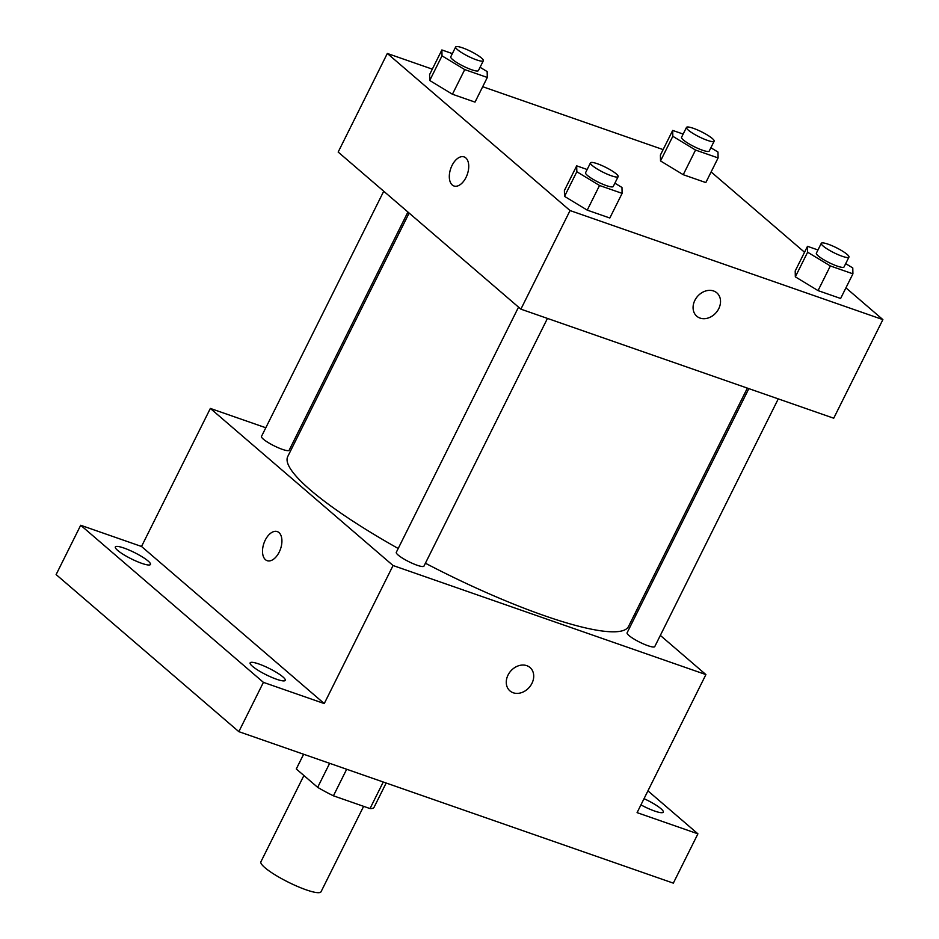 <?xml version="1.0" encoding="UTF-8"?>
<svg xmlns="http://www.w3.org/2000/svg" width="939" height="939" viewBox="0 0 939 939"><rect width="100%" height="100%" fill="white"/><g stroke="black" fill="none" stroke-linecap="round" stroke-linejoin="round"><path stroke-width="1.41" d="M303.907 775.52L260.913 861.767A33.604 6.033 26.5 0 0 264.904 867.671A33.604 6.033 26.5 0 0 297.557 886.463A33.604 6.033 26.5 0 0 321.044 891.745L363.628 806.343M383.253 782.011L370.013 808.573A43.37 7.794 26.5 0 0 374.039 807.364L386.164 783.02M370.013 808.573L333.427 795.814A43.37 7.794 26.5 0 1 317.664 787.351L296.301 768.982A43.37 7.794 26.5 0 1 296.419 768.665L303.602 754.24M346.679 769.252L333.427 795.814M303.637 754.252L296.301 768.982M329.648 763.325L317.664 787.351M647.933 790.861L697.912 833.832L673.333 883.141L238.835 731.657L56.117 574.574L80.695 525.265L141.519 546.475L324.248 703.569L263.413 682.36L238.835 731.657M697.912 833.832L637.076 812.634L705.905 674.589L393.065 565.524L324.248 703.569M508.046 675.047A15.4 12.348 -49.3 0 1 530.03 667.535A15.4 12.348 -49.3 0 1 529.35 687.266A15.4 12.348 -49.3 0 1 509.947 690.893A15.4 12.348 -49.3 0 1 508.046 675.047M276.594 679.249A19.625 3.521 -153.5 0 1 258.248 670.399A19.625 3.521 -153.5 0 1 250.138 662.852A19.625 3.521 -153.5 0 1 258.812 663.967A19.625 3.521 -153.5 0 1 277.146 672.817A19.625 3.521 -153.5 0 1 285.256 680.364A19.625 3.521 -153.5 0 1 276.594 679.249M141.789 563.353A19.625 3.521 -153.5 0 1 123.443 554.503A19.625 3.521 -153.5 0 1 115.333 546.956A19.625 3.521 -153.5 0 1 123.995 548.059A19.625 3.521 -153.5 0 1 142.341 556.921A19.625 3.521 -153.5 0 1 150.451 564.468A19.625 3.521 -153.5 0 1 141.789 563.353M263.413 682.36L80.695 525.265M393.065 565.524L210.348 408.43L141.519 546.475M210.348 408.43L265.807 427.761M295.233 438.02L296.712 438.536M644.037 798.678A19.625 3.521 -153.5 0 1 663.274 812.153A19.625 3.521 -153.5 0 1 654.6 811.038A19.625 3.521 -153.5 0 1 640.938 804.887M409.122 213.071L287.733 456.554A190.406 34.215 26.5 0 0 310.398 490.005A190.406 34.215 26.5 0 0 398.206 548.493M425.402 563.224A190.406 34.215 26.5 0 0 628.531 626.466L747.362 388.112M634.952 613.578L636.161 614.622M660.34 635.41L705.905 674.589M518.539 307.135L396.293 552.332A15.458 2.782 26.5 0 0 398.136 555.043A15.458 2.782 26.5 0 0 413.16 563.693A15.458 2.782 26.5 0 0 423.959 566.123L547.46 318.415M748.841 388.629L627.099 632.792A15.458 2.782 26.5 0 0 628.942 635.503A15.458 2.782 26.5 0 0 643.954 644.154A15.458 2.782 26.5 0 0 654.765 646.584L778.267 398.887M407.913 212.026L289.153 450.227A15.458 2.782 -153.5 0 1 274.082 445.814A15.458 2.782 -153.5 0 1 261.488 436.424L383.734 191.239M278.977 532.577A15.4 8.78 109.2 0 1 279.892 550.606A15.4 8.78 109.2 0 1 267.146 560.677A15.4 8.78 109.2 0 1 263.929 543.247A15.4 8.78 109.2 0 1 277.287 531.591A15.4 8.78 109.2 0 1 278.977 532.577M267.146 560.677A15.4 8.78 109.2 0 1 263.929 543.247A15.4 8.78 109.2 0 1 277.287 531.603M530.03 667.535A15.4 12.348 -49.3 0 1 529.35 687.266A15.4 12.348 -49.3 0 1 509.947 690.893M845.922 287.839L882.883 319.612L833.726 418.219L520.887 309.154L338.169 152.059L387.326 53.464L432.316 69.146M882.883 319.612L570.055 210.559L520.887 309.154M694.86 300.363A15.4 12.348 -49.3 0 1 716.844 292.851A15.4 12.348 -49.3 0 1 716.164 312.581A15.4 12.348 -49.3 0 1 696.761 316.208A15.4 12.348 -49.3 0 1 694.86 300.363M705.811 182.577L683.24 174.701L660.528 160.945L660.399 155.064L660.528 160.945L683.24 174.701L705.811 182.577L718.1 157.928L695.529 150.052L672.817 136.296L672.688 130.415L683.158 134.066M609.822 218.012L587.239 210.136L564.539 196.38L564.398 190.5L564.539 196.38L587.239 210.136L609.822 218.012L622.111 193.364L599.528 185.488L576.828 171.731L576.687 165.851L587.168 169.501M711.116 171.943L804.535 252.251M482.693 86.705L663.122 149.606M570.055 210.559L387.326 53.464M840.628 298.473L818.045 290.609L795.333 276.852L795.204 270.972L795.333 276.852L818.045 290.609L840.628 298.473L852.917 273.824L830.334 265.948L807.622 252.204L807.493 246.311L817.975 249.974M475.017 102.116L452.434 94.24L429.722 80.484L429.593 74.604L429.722 80.484L452.434 94.24L475.017 102.116L487.306 77.456L464.723 69.592L442.011 55.835L441.882 49.955L452.363 53.605M465.791 157.893A15.4 8.78 109.2 0 1 466.706 175.922A15.4 8.78 109.2 0 1 453.96 185.992A15.4 8.78 109.2 0 1 450.732 168.562A15.4 8.78 109.2 0 1 464.101 156.907A15.4 8.78 109.2 0 1 465.791 157.893M453.96 185.992A15.4 8.78 109.2 0 1 450.743 168.562A15.4 8.78 109.2 0 1 464.101 156.907M716.844 292.851A15.4 12.348 -49.3 0 1 716.164 312.57A15.4 12.348 -49.3 0 1 696.761 316.197M480.075 67.279L487.165 71.575L487.306 77.456M455.673 46.95L450.755 56.809A15.458 2.782 26.5 0 0 452.598 59.521A15.458 2.782 26.5 0 0 467.622 68.171A15.458 2.782 26.5 0 0 478.421 70.601L483.339 60.742A15.458 2.782 26.5 0 0 470.744 51.363A15.458 2.782 26.5 0 0 455.673 46.95A15.458 2.782 26.5 0 0 457.516 49.661A15.458 2.782 26.5 0 0 472.54 58.312A15.458 2.782 26.5 0 0 483.339 60.742M464.723 69.592L452.434 94.24M442.011 55.835L429.722 80.484M441.882 49.955L429.593 74.604M710.882 147.752L717.971 152.036L718.1 157.928M686.479 127.411L681.561 137.27A15.458 2.782 26.5 0 0 683.404 139.993A15.458 2.782 26.5 0 0 698.428 148.632A15.458 2.782 26.5 0 0 709.227 151.062L714.145 141.202A15.458 2.782 26.5 0 0 701.55 131.824A15.458 2.782 26.5 0 0 686.479 127.411A15.458 2.782 26.5 0 0 688.322 130.134A15.458 2.782 26.5 0 0 703.334 138.772A15.458 2.782 26.5 0 0 714.145 141.202M695.529 150.052L683.24 174.701M672.817 136.296L660.528 160.945M672.688 130.415L660.399 155.064M614.892 183.187L621.982 187.471L622.111 193.364M590.478 162.846L585.572 172.706A15.458 2.782 26.5 0 0 587.403 175.429A15.458 2.782 26.5 0 0 602.427 184.067A15.458 2.782 26.5 0 0 613.237 186.497L618.144 176.638A15.458 2.782 26.5 0 0 605.561 167.259A15.458 2.782 26.5 0 0 590.478 162.846A15.458 2.782 26.5 0 0 592.321 165.569A15.458 2.782 26.5 0 0 607.345 174.208A15.458 2.782 26.5 0 0 618.144 176.638M599.528 185.488L587.239 210.136M576.828 171.731L564.539 196.38M576.687 165.851L564.398 190.5M845.687 263.648L852.776 267.944L852.917 273.824M821.285 243.318L816.367 253.178A15.458 2.782 26.5 0 0 818.209 255.889A15.458 2.782 26.5 0 0 833.233 264.54A15.458 2.782 26.5 0 0 844.032 266.969L848.95 257.11A15.458 2.782 26.5 0 0 836.356 247.72A15.458 2.782 26.5 0 0 821.285 243.318A15.458 2.782 26.5 0 0 823.127 246.03A15.458 2.782 26.5 0 0 838.151 254.68A15.458 2.782 26.5 0 0 848.95 257.11M830.334 265.948L818.045 290.609M807.622 252.204L795.333 276.852M807.493 246.311L795.204 270.972"/></g></svg>
